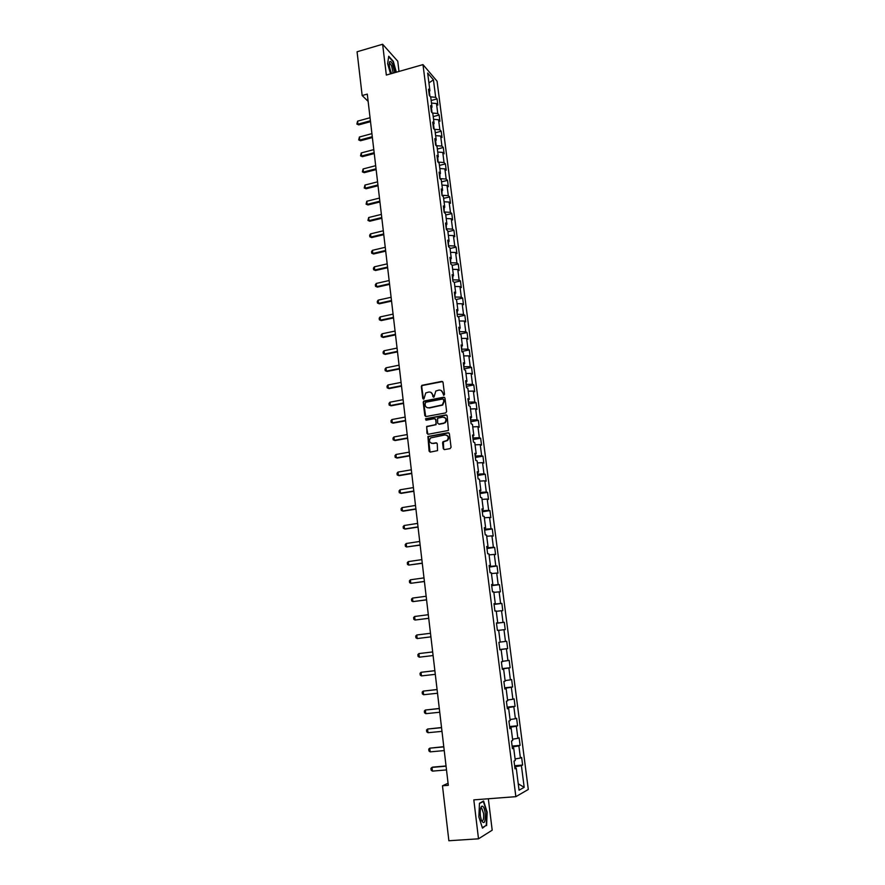 <?xml version="1.0" encoding="UTF-8"?>
<svg xmlns="http://www.w3.org/2000/svg" width="885" height="885" viewBox="0 0 885 885"><rect width="100%" height="100%" fill="white"/><g stroke="black" fill="none" stroke-linecap="round" stroke-linejoin="round"><path stroke-width="1.33" d="M443.839 395.274L444.513 394.334L443.02 382.298L441.792 381.38L421.857 385.34L421.326 386.513L422.764 398.482L423.915 399.002L425.751 392.951L428.738 392.055C430.873 391.867 432.179 392.851 432.654 395.009L432.842 396.569L434.015 397.077L435.807 391.026L438.849 390.108C440.995 389.92 442.301 390.904 442.788 393.073L443.839 395.274M443.285 448.629L444.524 449.591L450.1 448.618L451.062 447.268L449.381 433.672L448.131 432.721L427.909 436.504L429.092 451.129L430.32 452.08L437.555 450.631L437.256 443.761L436.017 442.81L432.71 443.396C429.358 442.81 428.65 440.995 430.564 437.931L444.945 434.933C448.275 435.475 449.027 437.278 447.19 440.354L442.976 441.737L442.577 442.821L443.285 448.629L444.215 449.602M399.002 71.453L397.752 61.22L382.619 44.25L386.336 75.059L422.986 64.616L515.855 796.666L473.818 799.874L478.508 838.814L448.872 840.75L442.478 785.792L448.308 785.327L367.286 94.098L362.164 95.536L368.138 101.377M382.619 44.25L357.064 51.772L362.164 95.536M445.686 412.908L446.637 411.558L444.978 398.117L443.739 397.188L423.716 401.104L423.218 402.244L424.822 415.618L426.05 416.547L445.686 412.908M447.168 415.85L448.43 430.453L428.174 434.269L426.957 433.318L426.714 426.448L435.166 424.767L436.117 423.428L435.652 419.601L434.424 418.671L426.15 420.187L425.619 418.749L445.929 414.91L447.168 415.85M422.986 64.616L437.068 81.199L528.301 789.464L515.855 796.666M514.605 765.724L522.615 765.049L521.641 757.46L520.424 758.036L518.875 745.889L520.092 745.358L519.119 737.813L517.902 738.322L516.353 726.253L517.57 725.788L516.608 718.288L515.391 718.72L513.842 706.717L515.07 706.318L514.119 698.862L512.891 699.239L511.353 687.302L512.592 686.97L511.641 679.558L510.402 679.857L508.875 667.987L510.114 667.732L509.174 660.354L507.935 660.597L506.419 648.793L507.658 648.594L506.718 641.271L505.479 641.437L503.974 629.7L505.213 629.578L504.284 622.288L503.034 622.387L501.529 610.727L502.791 610.661L501.861 603.415L500.6 603.448L499.118 591.855L500.368 591.855L499.45 584.642L498.189 584.62L496.706 573.082L497.967 573.148L497.049 565.98L495.788 565.891L494.317 554.419L495.578 554.552L494.66 547.417L493.399 547.273L491.938 535.867L493.199 536.056L492.292 528.965L491.02 528.754L489.571 517.415L490.843 517.659L489.936 510.612L488.664 510.346L487.215 499.063L488.498 499.372L487.591 492.37L486.308 492.038L484.869 480.82L486.153 481.186L485.257 474.216L483.973 473.829L482.546 462.667L483.829 463.098L482.945 456.162L481.65 455.72L480.234 444.624L481.528 445.111L480.632 438.219L479.349 437.71L477.933 426.67L479.227 427.223L478.342 420.364L477.048 419.8L475.643 408.826L476.938 409.423L476.064 402.609L474.758 401.989L473.364 391.081L474.67 391.734L473.796 384.953L472.49 384.278L471.097 373.426L472.402 374.134L471.539 367.397L470.234 366.655L468.851 355.87L470.156 356.633L469.293 349.929L467.988 349.144L466.605 338.402L467.922 339.232L467.07 332.561L465.753 331.709L464.382 321.034L465.698 321.919L464.846 315.281L463.53 314.385L462.169 303.765L463.486 304.694L462.645 298.101L461.317 297.15L459.957 286.585L461.284 287.57L460.443 281.01L459.116 280.003L457.766 269.494L459.105 270.533L458.264 264.007L456.925 262.956L455.587 252.502L456.925 253.597L456.085 247.103L454.757 245.986L453.419 235.598L454.757 236.737L453.928 230.277L452.589 229.115L451.262 218.783L452.6 219.978L451.781 213.55L450.443 212.345L449.115 202.057L450.465 203.296L449.646 196.912L448.297 195.651L446.991 185.419L448.33 186.713L447.522 180.363L446.173 179.047L444.867 168.88L446.217 170.219L445.398 163.891L444.049 162.53L442.754 152.419L444.104 153.802L443.297 147.518L441.947 146.102L440.653 136.036L442.013 137.474L441.206 131.223L439.845 129.763L438.562 119.752L439.922 121.234L439.126 115.017L437.765 113.512L436.482 103.545L437.843 105.083L437.057 98.888L435.685 97.339L433.44 79.816L427.665 73.046L429.922 90.79L428.517 89.186L429.313 95.491L430.718 97.073L432.013 107.151L430.608 105.603L431.404 111.941L432.809 113.468L434.104 123.601L432.699 122.108L433.517 128.469L434.911 129.962L436.216 140.151L434.812 138.691L435.63 145.096L437.024 146.534L438.329 156.778L436.936 155.373L437.754 161.811L439.148 163.205L440.464 173.504L439.071 172.144L439.9 178.626L441.283 179.954L442.611 190.308L441.217 189.014L442.046 195.519L443.429 196.802L444.757 207.212L443.374 205.962L444.204 212.511L445.597 213.739L446.925 224.204L445.542 223.009L446.383 229.591L447.766 230.764L449.104 241.295L447.721 240.145L448.562 246.76L449.945 247.888L451.295 258.475L449.923 257.38L450.764 264.029L452.135 265.102L453.496 275.744L452.124 274.704L452.976 281.397L454.348 282.415L455.709 293.112L454.337 292.127L455.2 298.853L456.56 299.816L457.932 310.58L456.572 309.639L457.434 316.41L458.795 317.317L460.178 328.136L458.806 327.262L459.68 334.065L467.07 332.561M522.615 765.049L521.409 765.647L524.185 787.318L519.064 790.205L516.265 768.213L515.004 768.844L514.019 761.089L515.28 760.492L513.709 748.157L512.448 748.71L511.464 740.999L512.725 740.48L511.165 728.222L509.904 728.709L508.919 721.043L510.191 720.589L508.643 708.398L507.37 708.808L506.397 701.186L507.669 700.809L506.131 688.696L504.848 689.039L503.886 681.461L505.169 681.14L503.631 669.104L502.348 669.37L501.386 661.836L502.68 661.593L501.153 649.623L499.859 649.822L498.908 642.333L500.202 642.156L498.675 630.253L497.392 630.385L496.441 622.94L497.735 622.841L496.231 611.004L494.925 611.07L493.985 603.67L495.29 603.625L493.786 591.855L492.48 591.855L491.551 584.498L492.856 584.52L491.363 572.816L490.058 572.75L489.117 565.438L490.434 565.526L488.951 553.888L487.635 553.767L486.706 546.487L488.022 546.642L486.551 535.071L485.234 534.883L484.316 527.648L485.633 527.869L484.161 516.364L482.845 516.11L481.927 508.908L483.254 509.196L481.794 497.757L480.466 497.436L479.559 490.279L480.887 490.622L479.438 479.25L478.11 478.873L477.203 471.76L478.531 472.17L477.092 460.853L475.754 460.41L474.858 453.341L476.196 453.806L474.758 442.566L473.42 442.058L472.524 435.022L473.862 435.553L472.435 424.369L471.097 423.804L470.212 416.813L471.55 417.399L470.134 406.281L468.784 405.651L467.899 398.704L469.249 399.345L467.844 388.294L466.495 387.608L465.61 380.694L466.959 381.391L465.565 370.395L464.205 369.653L463.331 362.784L464.691 363.547L463.298 352.606L461.937 351.81L461.063 344.973L462.424 345.792L461.041 334.917L459.68 334.065M512.957 748.124L512.227 746.962M515.081 758.965L520.424 758.036M512.802 746.907L518.875 745.889M513.709 748.157L512.371 748.091M510.424 728.2L509.716 727.271M512.57 739.196L517.902 738.322M510.302 727.216L516.353 726.253M511.165 728.222L509.837 728.189M507.901 708.409L507.227 707.69M510.059 719.549L515.391 718.72M507.802 707.635L513.842 706.717M508.643 708.398L507.315 708.409M505.39 688.718L504.749 688.22M507.57 700.024L512.891 699.239M505.324 688.154L511.353 687.302M506.131 688.696L504.815 688.74M502.901 669.149L502.282 668.861M505.103 680.598L510.402 679.857M502.857 668.806L508.875 667.987M503.631 669.104L502.326 669.193M500.423 649.69L499.837 649.623M502.636 661.294L507.935 660.597M500.412 649.557L506.419 648.793M501.153 649.623L499.848 649.756M500.191 642.09L505.479 641.437M498.686 630.33L503.974 629.7M497.016 622.94L496.463 623.151M497.038 623.084L503.034 622.387M496.264 611.303L501.529 610.727M497.735 622.841L496.452 623.018M494.615 604.09L500.6 603.448M493.852 592.386L499.118 591.855M495.29 603.625L494.007 603.847M492.148 584.664L491.651 585.295M492.215 585.217L498.189 584.62M491.463 573.58L496.706 573.082M492.856 584.52L491.584 584.775M489.726 565.692L489.261 566.522M489.825 566.444L495.788 565.891M489.073 554.884L494.317 554.419M490.434 565.526L489.173 565.825M487.325 546.83L486.883 547.859M487.447 547.771L493.399 547.273M486.706 536.277L491.938 535.867M488.022 546.642L486.772 546.974M484.936 528.068L484.526 529.296M485.08 529.208L491.02 528.754M484.349 517.791L489.571 517.415M485.633 527.869L484.383 528.234M482.557 509.417L482.17 510.833M482.734 510.756L488.664 510.346M482.004 499.394L487.215 499.063M483.254 509.196L482.015 509.594M480.201 490.876L479.836 492.48M480.389 492.392L486.308 492.038M479.67 481.108L484.869 480.82M480.887 490.622L479.659 491.064M477.856 472.435L477.513 474.238M478.066 474.139L483.973 473.829M477.358 462.921L482.546 462.667M478.531 472.17L477.314 472.645M475.522 454.094L475.201 456.085M475.754 455.985L481.65 455.72M475.046 444.834L480.234 444.624M476.196 453.806L474.979 454.315M473.198 435.851L472.911 438.031M473.464 437.931L479.349 437.71M472.756 426.858L477.933 426.67M473.862 435.553L472.656 436.095M470.886 417.72L470.621 420.087M471.174 419.988L477.048 419.8M470.477 408.97L475.643 408.826M471.55 417.399L470.355 417.974M468.585 399.688L468.353 402.233M468.895 402.133L474.758 401.989M468.209 391.181L473.364 391.081M469.249 399.345L468.065 399.954M466.306 381.756L466.096 384.477M466.638 384.378L472.49 384.278M465.952 373.492L471.097 373.426M466.959 381.391L465.787 382.043M464.028 363.923L463.851 366.821M464.393 366.711L470.234 366.655M463.707 355.892L468.851 355.87M464.691 363.547L463.519 364.222M461.771 346.19L461.616 349.265M462.158 349.155L467.988 349.144M461.483 338.391L466.605 338.402M462.424 345.792L461.262 346.5M459.525 328.545L459.392 331.798M459.923 331.687L465.753 331.709M459.26 320.99L464.382 321.034M460.178 328.136L459.016 328.877M457.291 311.011L457.18 314.429M457.711 314.319L463.53 314.385M457.058 303.688L462.169 303.765M457.932 310.58L456.782 311.343M455.078 293.566L454.978 297.161M455.521 297.039L461.317 297.15M454.868 286.474L459.957 286.585M455.709 293.112L454.569 293.92M452.866 276.209L452.799 279.97M453.33 279.859L459.116 280.003M452.677 269.35L457.766 269.494M453.496 275.744L452.357 276.585M450.664 258.951L450.62 262.889M451.151 262.768L456.925 262.956M450.509 252.314L455.587 252.502M451.295 258.475L450.166 259.338M448.485 241.793L448.452 245.886M448.983 245.764L454.757 245.986M448.352 235.377L453.419 235.598M449.104 241.295L447.987 242.191M446.305 224.724L446.305 228.983M446.837 228.861L452.589 229.115M446.206 218.529L451.262 218.783M446.925 224.204L445.819 225.133M444.148 207.743L444.159 212.168M444.69 212.035L450.443 212.345M444.071 201.769L449.115 202.057M444.757 207.212L443.651 208.174M441.991 190.861L442.035 195.441M442.566 195.308L448.297 195.651M441.947 185.098L446.991 185.419M442.611 190.308L441.504 191.293M439.856 174.068L440.044 178.77M440.442 178.67L446.173 179.047M439.834 168.526L444.867 168.88M440.464 173.504L439.369 174.511M437.732 157.364L438.119 162.176M438.329 162.121L444.049 162.53M437.732 152.032L442.754 152.419M438.329 156.778L437.245 157.818M435.608 140.748L436.183 145.671M436.239 145.66L441.947 146.102M435.641 135.626L440.653 136.036M436.216 140.151L435.132 141.224M434.137 129.133L433.506 124.221M434.281 129.287L439.845 129.763M433.562 119.309L438.562 119.752M434.104 123.601L433.03 124.708M432.035 112.616L431.415 107.782M432.4 113.014L437.765 113.512M431.493 103.069L436.482 103.545M432.013 107.151L430.94 108.28M429.933 96.188L429.336 91.432M430.508 96.83L435.685 97.339M428.915 82.913L433.44 79.816M429.922 90.79L428.86 91.94M478.508 838.814L492.193 830.185L488.332 798.768M448.064 783.258L442.478 785.792M515.512 768.158L514.738 766.764M518.245 783.8L524.185 787.318M515.324 766.72L521.409 765.647M516.265 768.213L514.915 768.103M431.161 100.503L437.057 98.888M433.207 116.61L439.126 115.017M435.276 132.794L441.206 131.223M437.345 149.056L443.297 147.518M439.436 165.418L445.398 163.891M441.526 181.856L447.522 180.363M443.639 198.384L449.646 196.912M445.752 215L451.781 213.55M447.887 231.704L453.928 230.277M450.022 248.508L456.085 247.103M452.18 265.389L458.264 264.007M454.293 282.37L460.443 281.01M456.129 299.506L462.645 298.101M457.932 316.741L464.846 315.281M461.881 351.422L469.293 349.929M464.105 368.857L471.539 367.397M466.34 386.391L473.796 384.953M468.574 404.014L476.064 402.609M425.442 418.948L426.194 418.815M470.831 421.736L478.342 420.364M473.099 439.546L480.632 438.219M475.378 457.468L482.945 456.162M477.679 475.477L485.257 474.216M479.98 493.598L487.591 492.37M482.292 511.807L489.936 510.612M484.626 530.126L492.292 528.965M486.971 548.545L494.66 547.417M489.328 567.064L497.049 565.98M491.695 585.693L499.45 584.642M494.084 604.422L501.861 603.415M496.485 623.261L504.284 622.288M499.826 649.513L507.658 648.594M502.249 668.606L510.114 667.732M504.693 687.811L512.592 686.97M507.149 707.126L515.07 706.318M509.627 726.541L517.57 725.788M512.105 746.077L520.092 745.358M396.347 72.216L393.294 61.319L388.736 56.264L387.63 63.609L390.528 73.864M486.606 825.628L487.137 812.131L483.597 801.014L479.46 803.259L478.873 816.888L482.48 828.15L485.611 825.705M443.617 395.285L443.175 393.25L441.073 390.451M430.918 392.376L433.053 395.186L433.484 397.221M442.633 381.579L422.267 385.528L421.736 386.701L423.417 399.146M444.558 397.376L424.125 401.27L423.627 402.421L425.696 416.558M443.595 399.655L442.732 399.002L425.541 402.266L425.077 404.843C425.552 407 426.858 407.996 428.982 407.819L442.29 404.91L443.805 401.303L443.352 399.179M427.322 407.708L428.982 407.819M443.993 399.832L444.193 401.48L442.677 405.087L429.391 407.985M435.177 418.826L436.051 419.767L436.073 424.689L427.123 426.603L426.67 427.709L427.864 434.281M446.715 415.065L426.371 418.76L425.973 420.198M443.451 423.251L444.845 422.599C446.792 419.523 446.073 417.698 442.699 417.134L437.632 418.207L437.644 423.152L438.883 424.092L445.232 422.753C447.002 420.541 446.748 418.749 444.458 417.388M443.85 423.406L439.281 424.247M446.604 435.143C448.949 436.438 449.27 438.219 447.578 440.498L443.374 441.88L443.684 448.761M431.537 443.352L432.71 443.396M436.725 442.931L433.108 443.529M448.872 432.865L428.307 436.648L430.044 452.091M370.052 117.727L357.584 121.156L357.927 124.199L370.417 120.78M358.713 124.896L356.876 124.077L358.713 124.896L370.516 121.676M356.876 124.077L357.584 121.156M394.754 72.67L392.641 64.417C391.369 61.806 390.373 60.932 389.632 61.806C388.825 64.339 389.411 68.068 391.391 72.99L391.657 73.543M393.161 73.123L391.568 65.711L390.13 63.62L389.234 63.842M388.67 56.74L393.051 61.607L396.06 72.293M485.212 813.127C484.416 808.005 483.232 805.715 481.672 806.257C480.356 807.717 479.924 810.937 480.389 815.904L481.407 820.439C484.228 824.831 485.489 822.397 485.212 813.127M481.44 820.517L481.617 820.716C483.265 821.28 483.918 818.879 483.564 813.536L481.849 808.459L480.522 808.768M479.449 803.569L483.354 801.456L486.772 812.22L486.263 825.307L482.336 827.685M482.712 801.5L483.354 801.456M371.921 133.635L359.41 137.009L359.764 140.062L372.275 136.699M360.538 140.748L358.702 139.93L360.538 140.748L372.386 137.573M358.702 139.93L359.41 137.009M373.791 149.62L361.246 152.939L361.6 156.014L374.156 152.707M362.374 156.678L360.527 155.871L362.374 156.678L374.255 153.548M360.527 155.871L361.246 152.939M375.671 165.683L363.082 168.958L363.447 172.055L376.036 168.792M364.211 172.686L362.374 171.878L364.211 172.686L376.136 169.599M362.374 171.878L363.082 168.958M377.574 181.834L364.941 185.065L365.295 188.162L377.939 184.954M366.069 188.782L364.222 187.985L366.069 188.782L378.028 185.75M364.222 187.985L364.941 185.065M379.477 198.074L366.799 201.249L367.164 204.369L379.842 201.205M367.939 204.966L366.08 204.158L367.939 204.966L379.93 201.968M366.08 204.158L366.799 201.249M381.391 214.391L368.68 217.511L369.034 220.653L381.756 217.544M369.808 221.228L367.95 220.431L369.808 221.228L381.844 218.285M367.95 220.431L368.68 217.511M383.305 230.797L370.561 233.872L370.926 237.025L383.681 233.961M371.689 237.567L369.83 236.782L371.689 237.567L383.758 234.68M369.83 236.782L369.653 235.2L370.561 233.872M385.24 247.291L372.452 250.311L372.817 253.475L385.617 250.466M373.581 253.995L371.722 253.21L373.581 253.995L385.694 251.152M371.722 253.21L371.534 251.628L372.452 250.311M387.188 263.863L374.355 266.827L374.72 270.014L387.564 267.06M375.494 270.511L373.625 269.737L375.494 270.511L387.641 267.724M373.625 269.737L373.437 268.144L374.355 266.827M389.135 280.534L376.269 283.443L376.634 286.651L389.511 283.742M377.408 287.116L375.528 286.342L377.408 287.116L389.588 284.373M375.528 286.342L375.351 284.749L376.269 283.443M391.104 297.283L378.194 300.137L378.559 303.367L391.48 300.513M379.322 303.809L377.452 303.035L379.322 303.809L391.557 301.121M377.452 303.035L377.264 301.431L378.194 300.137M393.073 314.12L380.119 316.93L380.495 320.171L393.46 317.372M381.258 320.591L379.377 319.828L381.258 320.591L393.526 317.947M379.377 319.828L379.189 318.202L380.119 316.93M395.064 331.056L382.066 333.8L382.442 337.063L395.44 334.32M383.205 337.462L381.313 336.698L383.205 337.462L395.506 334.873M381.313 336.698L381.136 335.072L382.066 333.8M397.055 348.07L384.024 350.77L384.4 354.044L397.442 351.356M385.163 354.409L383.271 353.657L385.163 354.409L397.498 351.876M383.271 353.657L383.083 352.02L384.024 350.77M399.058 365.184L385.982 367.828L386.358 371.114L399.445 368.492M387.121 371.457L385.229 370.704L387.121 371.457L399.511 368.979M385.229 370.704L385.041 369.067L385.982 367.828M401.082 382.386L387.962 384.975L388.338 388.283L401.469 385.705M389.101 388.603L387.199 387.851L389.101 388.603L401.524 386.17M387.199 387.851L387.01 386.203L387.962 384.975M403.106 399.688L389.942 402.21L390.329 405.529L403.494 403.018M389.942 402.21L388.991 403.427L389.179 405.087L391.081 405.828L403.549 403.449M405.142 417.078L391.933 419.534L392.32 422.886L405.54 420.43M391.933 419.534L390.982 420.74L391.17 422.41L393.084 423.152L405.584 420.829M407.188 434.557L393.947 436.958L394.334 440.321L407.587 437.931M393.947 436.958L392.984 438.152L393.172 439.834L395.086 440.564L407.631 438.296M409.257 452.135L395.96 454.481L396.347 457.855L409.655 455.521M395.96 454.481L394.998 455.653L395.186 457.346L397.099 458.076L409.689 455.863M411.326 469.802L397.984 472.092L398.383 475.488L411.724 473.221M397.984 472.092L397.022 473.254L397.21 474.957L399.135 475.676L411.757 473.53M413.406 487.58L400.031 489.803L400.418 493.21L413.815 491.009M400.031 489.803L399.058 490.954L399.246 492.657L401.17 493.376L413.837 491.286M415.496 505.446L402.078 507.603L402.476 511.032L415.906 508.886M402.078 507.603L401.093 508.742L401.292 510.457L403.228 511.165L415.939 509.129M417.609 523.4L404.135 525.502L404.534 528.953L418.019 526.874M404.135 525.502L403.151 526.63L403.35 528.356L405.286 529.053L418.041 527.084M419.722 541.465L406.204 543.501L406.613 546.974L420.132 544.95M406.204 543.501L405.219 544.607L405.418 546.344L406.613 546.974L420.154 545.127M421.857 559.63L408.295 561.599L408.693 565.084L422.267 563.125M408.295 561.599L407.299 562.694L407.498 564.442L408.693 565.084L422.278 563.28M423.992 577.883L410.386 579.797L410.795 583.303L424.402 581.412M410.386 579.797L409.39 580.881L409.589 582.629L410.795 583.303L424.424 581.522M426.15 596.247L412.498 598.094L412.897 601.623L426.559 599.787M412.498 598.094L411.492 599.156L411.691 600.926L412.897 601.623L426.57 599.875M428.307 614.71L414.611 616.491L415.021 620.042L428.727 618.272M414.611 616.491L413.605 617.542L413.815 619.312L415.021 620.042L428.738 618.327M417.156 638.561L430.906 636.857L417.156 638.561L415.939 637.808L415.729 636.027L416.747 634.987L417.156 638.561M430.486 633.284L416.747 634.987M432.676 651.935L418.882 653.584L419.302 657.179L433.097 655.553M419.302 657.179L418.074 656.404L417.864 654.612L418.882 653.584L432.676 651.946M434.867 670.675L421.039 672.29L421.459 675.908L435.298 674.348M421.459 675.908L420.22 675.1L420.021 673.308L421.039 672.29L434.878 670.719M437.079 689.515L423.207 691.108L423.616 694.736L437.511 693.243M423.616 694.736L422.388 693.906L422.178 692.103L423.207 691.108L437.09 689.603M439.303 708.465L425.386 710.024L425.807 713.675L439.745 712.248M425.807 713.675L424.557 712.823L424.346 710.998L425.386 710.024L439.314 708.586M441.538 727.525L427.577 729.041L427.997 732.714L441.98 731.364M427.997 732.714L426.747 731.84L426.537 730.003L427.577 729.041L441.549 727.68M443.783 746.686L429.778 748.168L430.198 751.863L444.237 750.591M430.198 751.863L428.948 750.956L428.738 749.119L429.778 748.168L443.805 746.885M446.04 765.956L432.721 767.118L431.991 767.406L432.422 771.123L446.505 769.917M432.422 771.123L431.161 770.193L430.94 768.335L431.991 767.406L446.062 766.189M389.234 63.886L390.13 63.62M389.289 63.742L389.632 61.806M480.887 808.337L481.672 806.257M480.566 808.558L481.849 808.459"/></g></svg>

